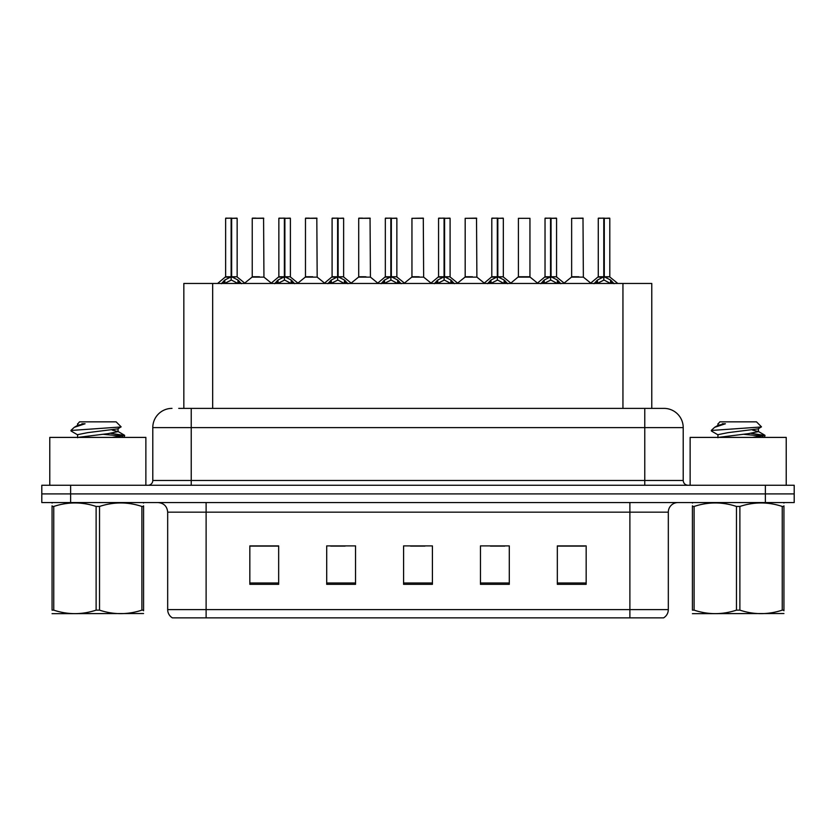 <?xml version="1.0" encoding="UTF-8"?>
<svg xmlns="http://www.w3.org/2000/svg" width="836" height="836" viewBox="0 0 836 836"><rect width="100%" height="100%" fill="white"/><g stroke="black" fill="none" stroke-linecap="round" stroke-linejoin="round"><path stroke-width="1.25" d="M183.836 408.386L183.836 283.467L651.777 283.467L651.777 408.386M668.319 609.611C668.204 613.185 666.637 615.944 663.617 617.867L629.884 617.867L629.884 609.611L668.319 609.611L668.319 512.165A9.614 9.614 0 0 1 677.933 502.561M629.884 617.867L172.383 617.867A9.614 9.614 0 0 1 167.681 609.611L167.681 512.165C167.116 506.334 163.908 503.136 158.067 502.561M70.632 485.267L794.2 485.267L794.2 493.909L41.8 493.909L41.8 502.561L70.632 502.561L70.632 493.909L41.8 493.909L41.8 485.267L70.632 485.267L70.632 493.909L794.2 493.909L794.2 502.561L70.632 502.561M586.161 584.333L586.161 545.898L557.33 545.898L557.33 584.333L586.161 584.333M509.291 584.333L509.291 545.898L480.46 545.898L480.46 584.333L509.291 584.333M278.67 584.333L278.67 545.898L249.839 545.898L249.839 584.333L278.67 584.333M355.54 584.333L355.54 545.898L326.709 545.898L326.709 584.333L355.54 584.333M432.411 584.333L432.411 545.898L403.589 545.898L403.589 584.333L432.411 584.333M612.401 617.867L223.599 617.867M557.33 546.096L584.625 546.096M570.215 546.096L558.009 546.096M330.648 546.096L345.069 546.096M277.416 546.096L265.211 546.096M250.8 546.096L278.67 546.096M490.356 546.096L504.766 546.096M410.507 546.096L424.918 546.096M179.176 408.386L657.263 408.386M178.737 408.386L191.225 408.386L191.225 427.614L152.789 427.614L152.789 480.46A4.807 4.807 0 0 1 147.982 485.267M172.007 408.386A19.218 19.218 0 0 0 152.789 427.614M663.993 408.386A19.218 19.218 0 0 1 683.211 427.614L644.775 427.614L644.775 408.386L663.7 408.386M683.211 427.614L683.211 480.46C683.503 483.375 685.102 484.984 688.018 485.267M221.341 283.697L224.842 280.008L231.133 276.82L231.133 280.175L231.311 275.786L231.645 276.82L237.936 280.008L241.437 283.697M225.626 218.321L231.144 218.133L225.626 218.321L225.626 276.747L231.133 276.82M237.152 218.321L231.645 218.321L231.645 276.747L237.152 276.747L237.152 218.321L225.814 218.133M231.645 218.321L236.964 218.133M231.133 218.321L231.133 276.747L225.626 276.747L217.611 283.467M231.635 218.133L231.645 276.82M237.936 283.488L231.645 280.175M231.133 280.175L225.772 282.829M231.144 218.133L231.133 276.747M231.311 218.133L229.472 218.133M259.463 276.747L252.064 277.124L263.946 277.124L263.58 218.133L252.242 218.321L252.242 276.747L258.261 276.747M256.088 218.133L252.43 218.133M274.584 283.697L278.075 280.008L284.376 276.82L284.376 280.175L284.543 275.786L284.877 276.82L291.168 280.008L294.669 283.697M278.858 218.321L284.386 218.133L278.858 218.321L278.858 276.747L284.376 276.82M290.395 218.321L284.877 218.321L284.877 276.747L290.395 276.747L290.395 218.321L279.046 218.133M284.877 218.321L290.196 218.133M284.376 218.321L284.376 276.747L278.858 276.747L270.843 283.467M284.867 218.133L284.877 276.82M291.168 283.488L284.877 280.175M284.376 280.175L279.005 282.829M284.386 218.133L284.376 276.747M284.543 218.133L282.704 218.133M327.816 283.697L331.307 280.008L337.608 276.82L337.608 280.175L337.775 275.786L338.11 276.82L344.411 280.008L347.901 283.697M332.091 218.321L337.619 218.133L332.091 218.321L332.091 276.747L337.608 276.82M343.627 218.321L338.11 218.321L338.11 276.747L343.627 276.747L343.627 218.321L332.289 218.133M338.11 218.321L343.429 218.133M337.608 218.321L337.608 276.747L332.101 276.747L324.086 283.467M338.099 218.133L338.11 276.82M344.411 283.488L338.11 280.175M337.608 280.175L332.237 282.829M337.619 218.133L337.608 276.747M337.775 218.133L335.936 218.133M381.049 283.697L384.55 280.008L390.84 276.82L390.84 280.175L391.008 275.786L391.342 276.82L397.643 280.008L401.134 283.697M385.333 218.321L390.851 218.133L385.333 218.321L385.333 276.747L390.84 276.82M396.86 218.321L391.342 218.321L391.342 276.747L396.86 276.747L396.86 218.321L385.521 218.133M391.342 218.321L396.672 218.133M390.84 218.321L390.84 276.747L385.333 276.747L377.318 283.467M391.342 218.133L391.342 276.82M397.643 283.488L391.342 280.175M390.84 280.175L385.469 282.829M390.851 218.133L390.84 276.747M391.008 218.133L389.168 218.133M434.281 283.697L437.782 280.008L444.073 276.82L444.073 280.175L444.25 275.786L444.585 276.82L450.876 280.008L454.376 283.697M438.566 218.321L444.083 218.133L438.566 218.321L438.566 276.747L444.073 276.82M450.092 218.321L444.585 218.321L444.585 276.747L450.092 276.747L450.092 218.321L438.754 218.133M444.585 218.321L449.904 218.133M444.073 218.321L444.073 276.747L438.566 276.747L430.55 283.467M444.574 218.133L444.585 276.82M450.876 283.488L444.585 280.175M444.073 280.175L438.712 282.829M444.083 218.133L444.073 276.747M444.25 218.133L442.411 218.133M312.695 276.747L305.297 277.124L317.178 277.124L316.813 218.133L305.474 218.321L305.474 276.747L311.494 276.747M309.32 218.133L305.673 218.133M365.928 276.747L358.539 277.124L370.421 277.124L370.045 218.133L358.707 218.321L358.707 276.747L364.726 276.747M362.552 218.133L358.905 218.133M419.17 276.747L411.772 277.124L423.653 277.124L423.288 218.133L411.949 218.321L411.949 276.747L417.958 276.747M145.872 485.267L145.872 437.406L49.773 437.406L49.773 485.267M786.227 485.267L786.227 437.406L690.128 437.406L690.128 485.267M143.583 613.519L52.062 613.676M143.583 610.771L143.583 610.144C143.583 614.794 143.583 614.794 143.583 610.144L141.89 610.144L141.89 506.449C127.824 501.788 113.706 501.788 99.526 506.449L96.119 506.449C82.064 501.788 67.935 501.788 53.755 506.449L52.062 506.449C52.062 501.788 52.062 501.788 52.062 506.449L52.062 505.811M99.526 506.449L99.526 610.144C113.581 614.794 127.709 614.794 141.89 610.144M99.526 610.144L96.119 610.144L96.119 506.449M143.583 505.822L143.583 506.449C143.583 501.788 143.583 501.788 143.583 506.449L141.89 506.449M143.583 503.011L142.987 502.561M112.076 437.406L124.668 435.441L110.655 433.361M124.083 437.406L124.668 435.441M122.735 436.173L102.818 434.26M77.842 434.971L71.164 431.083L71.677 430.415L70.976 430.864M77.581 437.73L77.581 434.678L87.696 432.64L117.803 428.868L121.105 426.82L116.131 421.846L79.514 421.846L77.873 423.779M121.042 426.977L71.677 430.415M70.976 430.383L74.258 427.321L85.073 423.779L81.907 423.779M52.658 502.561L52.062 503.063M143.583 506.449L143.583 610.144M53.755 506.449L53.755 610.144L52.062 610.144L52.062 506.449M53.755 610.144C67.82 614.794 81.938 614.794 96.119 610.144M52.062 610.144C52.062 614.794 52.062 614.794 52.062 610.144M77.884 437.406L107.938 433.665L118.064 431.627L112.264 430.101M74.258 427.321L77.842 425.231L85.073 423.779M783.938 613.519L692.417 613.676M783.938 610.771L783.938 610.144C783.938 614.794 783.938 614.794 783.938 610.144L782.245 610.144L782.245 506.449C768.179 501.788 754.062 501.788 739.881 506.449L736.474 506.449C722.419 501.788 708.291 501.788 694.11 506.449L692.417 506.449C692.417 501.788 692.417 501.788 692.417 506.449L692.417 505.811M739.881 506.449L739.881 610.144C753.936 614.794 768.065 614.794 782.245 610.144M739.881 610.144L736.474 610.144L736.474 506.449M783.938 505.822L783.938 506.449C783.938 501.788 783.938 501.788 783.938 506.449L782.245 506.449M783.938 503.011L783.342 502.561M752.431 437.406L765.024 435.441L751.01 433.361M764.449 437.406L765.024 435.441M763.09 436.173L743.183 434.26M718.197 434.971L711.52 431.083L712.032 430.415L711.332 430.864M717.936 437.73L717.936 434.678L728.062 432.64L758.158 428.868L761.46 426.82L756.486 421.846L719.869 421.846L718.228 423.779M761.397 426.977L712.032 430.415M711.332 430.383L714.613 427.321L725.429 423.779L722.262 423.779M693.013 502.561L692.417 503.063M783.938 506.449L783.938 610.144M694.11 506.449L694.11 610.144L692.417 610.144L692.417 506.449M694.11 610.144C708.176 614.794 722.294 614.794 736.474 610.144M692.417 610.144C692.417 614.794 692.417 614.794 692.417 610.144M718.239 437.406L748.304 433.665L758.419 431.627L752.619 430.101M714.613 427.321L718.197 425.231L725.429 423.779M487.524 283.697L491.014 280.008L497.315 276.82L497.315 280.175L497.483 275.786L497.817 276.82L504.108 280.008L507.609 283.697M491.798 218.321L497.326 218.133L491.798 218.321L491.798 276.747L497.315 276.82M503.335 218.321L497.817 218.321L497.817 276.747L503.335 276.747L503.335 218.321L491.986 218.133M497.817 218.321L503.136 218.133M497.315 218.321L497.315 276.747L491.798 276.747L483.783 283.467M497.807 218.133L497.817 276.82M504.108 283.488L497.817 280.175M497.315 280.175L491.944 282.829M497.326 218.133L497.315 276.747M497.483 218.133L495.643 218.133M540.756 283.697L544.246 280.008L550.548 276.82L550.548 280.175L550.715 275.786L551.049 276.82L557.351 280.008L560.841 283.697M545.03 218.321L550.558 218.133L545.03 218.321L545.03 276.747L550.548 276.82M556.567 218.321L551.049 218.321L551.049 276.747L556.567 276.747L556.567 218.321L545.229 218.133M551.049 218.321L556.368 218.133M550.548 218.321L550.548 276.747L545.041 276.747L537.025 283.467M551.039 218.133L551.049 276.82M557.351 283.488L551.049 280.175M550.548 280.175L545.177 282.829M550.558 218.133L550.548 276.747M550.715 218.133L548.876 218.133M593.988 283.697L597.489 280.008L603.78 276.82L603.78 280.175L603.947 275.786L604.282 276.82L610.583 280.008L614.073 283.697M598.273 218.321L603.791 218.133L598.273 218.321L598.273 276.747L603.78 276.82M609.799 218.321L604.282 218.321L604.282 276.747L609.799 276.747L609.799 218.321L598.461 218.133M604.282 218.321L609.611 218.133M603.78 218.321L603.78 276.747L598.273 276.747L590.258 283.467M604.282 218.133L604.282 276.82M610.583 283.488L604.282 280.175M603.78 280.175L598.419 282.829M603.791 218.133L603.78 276.747M603.947 218.133L602.108 218.133M472.403 276.747L465.004 277.124L476.886 277.124L476.52 218.133L465.182 218.321L465.182 276.747L471.201 276.747M529.951 218.321L518.414 218.321L518.414 276.747L529.951 276.747L529.951 218.321L518.414 218.321M525.635 276.747L524.433 276.747M523.932 276.747L518.414 276.747L510.869 283.09M578.867 276.747L571.479 277.124L583.361 277.124L582.995 218.133L571.646 218.321L571.646 276.747L577.666 276.747M212.668 408.386L212.668 283.467M622.945 408.386L622.945 283.467M629.884 502.561L629.884 512.165L167.681 512.165M668.319 512.165L629.884 512.165L629.884 609.611L206.116 609.611L206.116 617.867M167.681 609.611L206.116 609.611L206.116 502.561M765.368 502.561L765.368 485.267M432.411 582.995L403.589 582.995M355.54 582.995L326.709 582.995M278.67 582.995L249.839 582.995M509.291 582.995L480.46 582.995M586.161 582.995L557.33 582.995M191.225 485.267L191.225 480.46L683.211 480.46M152.789 480.46L191.225 480.46L191.225 427.614L644.775 427.614L644.775 485.267M230.506 277.124L225.448 277.124M231.645 276.747L237.152 276.747L232.272 277.124M237.936 280.008L237.936 283.467M238.95 280.875L238.95 283.467M223.829 280.875L223.829 283.467M224.842 280.008L224.842 283.467M263.768 218.321L252.242 218.321M283.738 277.124L278.681 277.124M284.877 276.747L290.385 276.747L285.504 277.124M291.168 280.008L291.168 283.467M292.182 280.875L292.182 283.467M277.061 280.875L277.061 283.467M278.075 280.008L278.075 283.467M336.971 277.124L331.923 277.124M338.11 276.747L343.617 276.747L338.747 277.124M344.411 280.008L344.411 283.467M345.414 280.875L345.414 283.467M330.304 280.875L330.304 283.467M331.307 280.008L331.307 283.467M390.213 277.124L385.156 277.124M391.342 276.747L396.86 276.747L391.979 277.124M397.643 280.008L397.643 283.467M398.657 280.875L398.657 283.467M383.536 280.875L383.536 283.467M384.55 280.008L384.55 283.467M443.446 277.124L438.388 277.124M444.585 276.747L450.092 276.747L445.212 277.124M450.876 280.008L450.876 283.467M451.889 280.875L451.889 283.467M436.768 280.875L436.768 283.467M437.782 280.008L437.782 283.467M317.011 218.321L305.474 218.321M370.243 218.321L358.707 218.321M423.476 218.321L411.949 218.321M496.678 277.124L491.62 277.124M497.817 276.747L503.324 276.747L498.444 277.124M504.108 280.008L504.108 283.467M505.122 280.875L505.122 283.467M490 280.875L490 283.467M491.014 280.008L491.014 283.467M549.91 277.124L544.863 277.124M551.049 276.747L556.567 276.747L551.687 277.124M557.351 280.008L557.351 283.467M558.354 280.875L558.354 283.467M543.243 280.875L543.243 283.467M544.246 280.008L544.246 283.467M603.153 277.124L598.095 277.124M604.282 276.747L609.799 276.747L604.919 277.124M610.583 280.008L610.583 283.467M611.597 280.875L611.597 283.467M596.476 280.875L596.476 283.467M597.489 280.008L597.489 283.467M476.708 218.321L465.182 218.321M524.182 276.747L530.118 277.124L518.236 277.124M583.183 218.321L571.646 218.321M237.33 277.124L245.167 283.467M252.064 277.124L244.697 283.09M263.946 277.124L271.313 283.09M290.562 277.124L298.4 283.467M343.805 277.124L351.632 283.467M397.037 277.124L404.875 283.467M450.27 277.124L458.107 283.467M305.297 277.124L297.93 283.09M317.178 277.124L324.546 283.09M358.539 277.124L351.172 283.09M370.421 277.124L377.788 283.09M411.772 277.124L404.405 283.09M423.653 277.124L431.021 283.09M77.581 423.779L77.581 425.524M118.064 428.575L118.064 431.627M117.803 431.334L124.48 435.222M717.936 423.779L717.936 425.524M758.419 428.575L758.419 431.627M758.158 431.334L764.835 435.222M503.502 277.124L511.339 283.467M556.745 277.124L564.572 283.467M609.977 277.124L617.814 283.467M465.004 277.124L457.637 283.09M476.886 277.124L484.253 283.09M530.118 277.124L537.485 283.09M571.479 277.124L564.112 283.09M583.361 277.124L590.728 283.09"/></g></svg>
